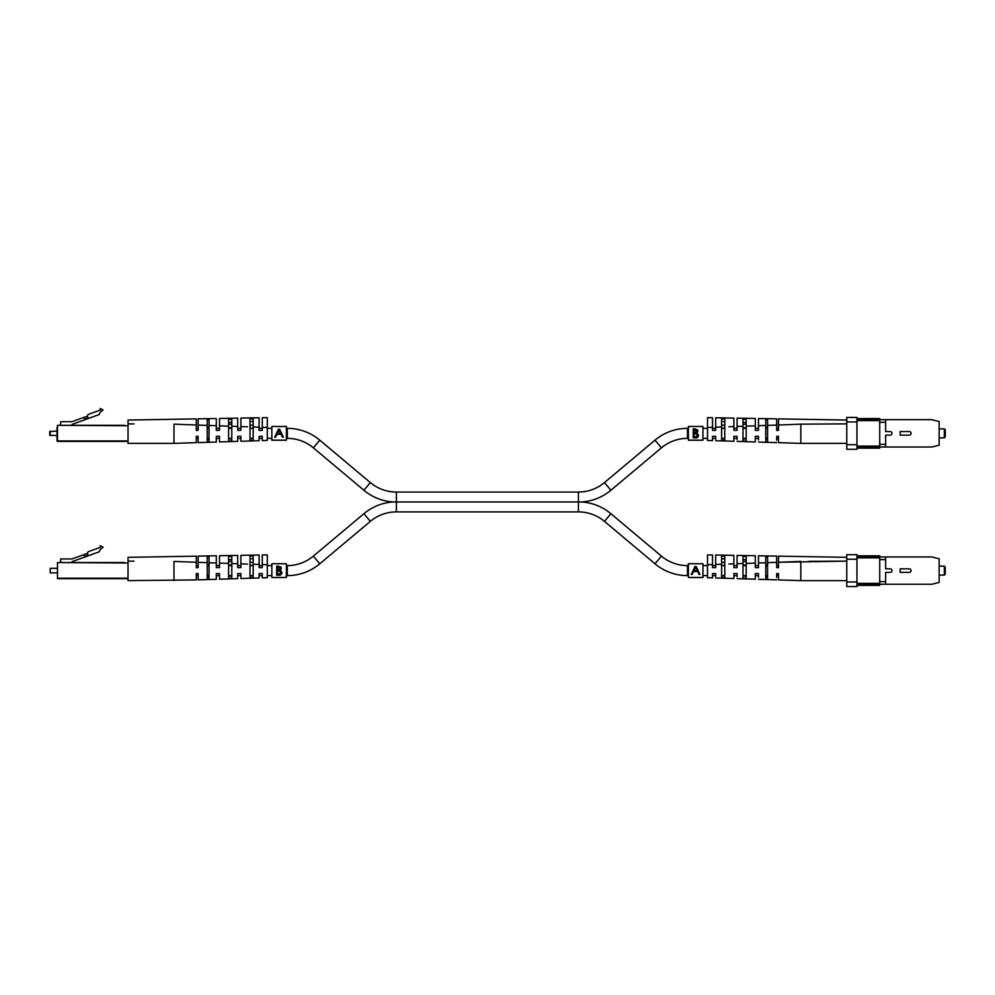 <?xml version="1.0" encoding="UTF-8"?>
<svg xmlns="http://www.w3.org/2000/svg" width="995" height="995" viewBox="0 0 995 995"><rect width="100%" height="100%" fill="white"/><g stroke="black" fill="none" stroke-linecap="round" stroke-linejoin="round"><path stroke-width="1.49" d="M688.391 575.62L687.483 575.62A50.521 50.521 0 0 1 655.008 563.792L604.45 521.38A40.509 40.509 0 0 0 578.418 511.903L396.371 511.903A40.509 40.509 0 0 0 370.339 521.38L319.781 563.792A50.521 50.521 0 0 1 287.319 575.62L286.398 575.62M688.391 428.347L687.483 428.347A50.521 50.521 0 0 0 655.008 440.163L604.45 482.587A40.509 40.509 0 0 1 578.418 492.052L396.371 492.052A40.509 40.509 0 0 1 370.339 482.587L363.909 490.249A50.521 50.521 0 0 0 393.348 501.978L396.371 501.978L393.348 501.978A50.521 50.521 0 0 0 363.909 513.706L313.35 556.13A40.509 40.509 0 0 1 287.319 565.608L286.398 565.608M396.371 511.903L396.371 501.978L581.453 501.978A50.521 50.521 0 0 1 610.893 513.706L661.439 556.13A40.509 40.509 0 0 0 687.483 565.608L688.391 565.608M370.339 482.587L319.781 440.163A50.521 50.521 0 0 0 287.319 428.347L286.398 428.347M363.909 490.249L313.35 447.837A40.509 40.509 0 0 0 287.319 438.36L286.398 438.36M581.453 501.978A50.521 50.521 0 0 0 610.893 490.249L661.439 447.837A40.509 40.509 0 0 1 687.483 438.36L688.391 438.36M271.846 565.608L267.294 565.608M262.282 565.608L259.098 565.608M253.178 565.608L249.994 565.608M240.889 565.608L237.706 565.608M231.798 565.608L228.601 565.608M219.509 565.608L216.313 565.608M209.037 565.608L207.221 565.608M198.117 565.608L196.289 565.608M271.846 575.62L267.294 575.62M262.282 575.62L259.098 575.62M253.178 575.62L249.994 575.62M240.889 575.62L237.706 575.62M231.798 575.62L228.601 575.62M219.509 575.62L216.313 575.62M209.037 575.62L207.221 575.62M198.117 575.62L196.289 575.62M702.955 575.62L707.507 575.62M712.507 575.62L715.691 575.62M721.611 575.62L724.795 575.62M733.9 575.62L737.084 575.62M743.004 575.62L746.188 575.62M755.292 575.62L758.476 575.62M765.752 575.62L767.58 575.62M776.685 575.62L778.5 575.62L778.5 573.568L776.685 573.568L776.685 577.51M846.77 557.324L778.5 556.143L778.5 567.647L778.5 565.608L776.685 565.608M702.955 565.608L707.507 565.608M712.507 565.608L715.691 565.608M721.611 565.608L724.795 565.608M733.9 565.608L737.084 565.608M743.004 565.608L746.188 565.608M755.292 565.608L758.476 565.608M765.752 565.608L767.58 565.608M271.846 428.347L267.294 428.347M262.282 428.347L259.098 428.347M253.178 428.347L249.994 428.347M240.889 428.347L237.706 428.347M231.798 428.347L228.601 428.347M219.509 428.347L216.313 428.347M209.037 428.347L207.221 428.347M198.117 428.347L196.289 428.347L196.289 430.387L198.117 430.387L198.117 425.064L207.221 425.4L207.221 441.805L209.037 441.743L209.037 419.741L207.221 419.79L207.221 425.4M266.598 427.427L267.294 427.452L267.294 440.449L262.282 440.611L262.282 436.308L259.098 436.308L259.098 440.71L240.889 441.27L240.889 436.308L237.706 436.308L237.706 441.37L219.509 441.942L219.509 436.308L216.313 436.308L216.313 442.041L198.117 442.613L198.117 436.308L196.289 436.308L196.289 438.36L198.117 438.36M271.846 438.36L267.294 438.36M262.282 438.36L259.098 438.36M253.178 438.36L249.994 438.36M240.889 438.36L237.706 438.36M231.798 438.36L228.601 438.36M219.509 438.36L216.313 438.36M209.037 438.36L207.221 438.36M702.955 438.36L707.507 438.36M712.507 438.36L715.691 438.36M721.611 438.36L724.795 438.36M733.9 438.36L737.084 438.36M743.004 438.36L746.188 438.36M755.292 438.36L758.476 438.36M765.752 438.36L767.58 438.36M776.685 438.36L778.5 438.36L778.5 436.308L776.685 436.308L776.685 440.25M776.685 428.347L778.5 428.347L778.5 430.387L778.5 425.002L800.801 424.168L778.5 425.002L778.5 418.883L846.77 420.064M702.955 428.347L707.507 428.347M712.507 428.347L715.691 428.347M721.611 428.347L724.795 428.347M733.9 428.347L737.084 428.347M743.004 428.347L746.188 428.347M755.292 428.347L758.476 428.347M765.752 428.347L767.58 428.347M50.21 568.332L50.21 572.884L50.21 568.332L57.026 568.332M50.21 572.884L57.026 572.884M83.99 554.613L87.411 553.369L88.045 555.073L84.612 556.317L83.99 554.613L72.05 558.954L60.67 558.954L60.67 562.548L57.486 562.548L124.387 562.548M110.731 562.548L72.05 562.548L72.05 561.678L88.294 555.77L88.045 555.073M218.328 567.647L216.313 567.647L216.313 562.983L209.037 562.722L209.037 579.003L207.221 579.065L207.221 562.66L198.117 562.324L198.117 567.647L196.289 567.647L196.289 562.262L173.988 561.429L196.289 562.262L196.289 556.143L128.032 557.324L128.032 578.667L57.486 578.667L57.486 562.548L57.486 578.207L128.032 578.207L128.032 563.008L57.486 562.548M87.411 553.369L88.095 551.765L100.184 547.362L100.184 545.72L103.119 547.25L100.333 549.414L99.189 551.802L88.294 555.77M128.032 561.13L134.002 561.168M266.598 564.687L267.294 564.712L267.294 577.709L262.282 577.871L262.282 573.568L259.098 573.568L259.098 577.971L240.889 578.53L240.889 573.568L237.706 573.568L237.706 578.63L219.509 579.202L219.509 573.568L216.313 573.568L216.313 579.301L198.117 579.874L198.117 573.568L196.289 573.568L196.289 579.923L128.032 580.62L128.032 578.667M262.282 564.551L262.282 554.986L267.294 554.899L267.294 564.712L262.282 564.551L262.282 567.647L261.026 567.647M198.117 562.324L198.117 556.106L216.313 555.795L216.313 562.983M237.706 563.73L231.798 563.531L231.798 578.244L228.601 578.356L228.601 563.419L219.509 563.095L219.509 555.732L237.706 555.409L237.706 567.647L239.72 567.647M247.519 564.065L240.889 563.842L240.889 555.359L259.098 555.036L259.098 567.647L262.282 567.647M207.221 564.575L209.037 564.613M228.601 564.998L231.798 565.06M249.994 565.421L253.178 565.496M262.282 576.391L262.282 577.871M259.098 577.971L259.098 576.441M240.889 576.764L240.889 578.53M237.706 578.63L237.706 576.814M219.509 577.137L219.509 579.202M216.313 579.301L216.313 577.187M198.117 577.51L198.117 579.874M196.289 579.923L196.289 577.535M228.601 561.404L231.798 561.59M249.994 562.362L253.178 562.461M259.098 564.439L253.178 564.252L253.178 577.523L249.994 577.635L249.994 556.118L253.178 556.043L253.178 564.252M240.889 567.647L240.889 563.842M219.509 567.647L219.509 563.095M198.117 567.647L196.289 567.647M173.988 561.429L173.988 580.62M253.178 575.732L249.994 575.794M231.798 576.155L228.601 576.217M209.037 576.602L207.221 576.64M238.439 573.568L237.706 573.568M259.919 573.568L259.098 573.568M231.798 563.531L231.798 556.503L228.601 556.566L228.601 563.419M209.037 562.722L209.037 557.001L207.221 557.051L207.221 562.66M231.798 559.6L228.601 559.799M253.178 558.73L249.994 558.842M57.026 439.268L57.026 435.623L49.75 435.176L49.75 431.531L57.026 431.071L57.026 427.44L57.026 439.268M124.387 425.3L57.486 425.3L124.387 425.3M198.117 430.387L196.289 430.387L196.289 425.002L173.988 424.168L196.289 425.002L196.289 418.883L128.032 420.064L128.032 441.407L57.486 441.407L128.032 441.407L128.032 443.36L173.988 443.36L196.289 442.663L196.289 440.275M57.026 440.947L57.486 425.3L57.486 440.947L128.032 440.947L128.032 425.748L57.486 425.3M50.21 431.071L50.21 435.623M60.67 425.3L60.67 421.693L72.05 421.693L87.411 416.109L88.095 414.505L100.184 410.102L100.184 408.46L103.119 409.99L100.333 412.154L99.189 414.542L72.05 424.417L72.05 425.3M83.99 417.353L84.612 419.057L88.045 417.813L87.411 416.109M88.045 417.813L88.294 418.509M128.032 423.87L134.002 423.907M262.282 427.29L262.282 417.726L267.294 417.639L267.294 427.452L262.282 427.29L262.282 430.387L261.026 430.387M198.117 425.064L198.117 418.845L216.313 418.534L216.313 430.387L218.328 430.387M237.706 426.469L231.798 426.27L231.798 440.984L228.601 441.096L228.601 426.158L219.509 425.835L219.509 418.472L237.706 418.161L237.706 430.387L239.72 430.387M247.519 426.805L240.889 426.581L240.889 418.099L259.098 417.788L259.098 430.387L262.282 430.387M207.221 427.315L209.037 427.353M228.601 427.738L231.798 427.8M249.994 428.161L253.178 428.236M262.282 439.131L262.282 440.611M259.098 440.71L259.098 439.181M240.889 439.504L240.889 441.27M237.706 441.37L237.706 439.554M219.509 439.877L219.509 441.942M216.313 442.041L216.313 439.927M198.117 440.25L198.117 442.613M228.601 424.144L231.798 424.33M249.994 425.101L253.178 425.201M259.098 427.178L253.178 426.992L253.178 440.263L249.994 440.375L249.994 418.858L253.178 418.783L253.178 426.992M240.889 430.387L240.889 426.581M219.509 430.387L219.509 425.835M216.313 425.723L209.037 425.462M173.988 424.168L173.988 443.36M196.289 436.308L196.289 442.663M253.178 438.472L249.994 438.534M231.798 438.894L228.601 438.957M209.037 439.342L207.221 439.38M238.439 436.308L237.706 436.308M259.919 436.308L259.098 436.308M231.798 426.27L231.798 419.243L228.601 419.305L228.601 426.158M231.798 422.34L228.601 422.539M253.178 421.47L249.994 421.581M271.846 426.519L271.846 440.238L286.398 440.238L286.398 426.469L271.846 426.469L286.398 426.519M278.389 429.255L274.732 437.178L275.627 437.178L276.971 434.268L281.087 434.268L282.468 437.178L283.364 437.178L279.607 429.255L278.389 429.255L276.498 433.347M281.548 433.347L279.607 429.255M277.394 433.335L278.998 429.865L280.652 433.335L277.394 433.335L278.998 429.865M688.391 563.779L688.391 577.498L702.955 577.498L702.955 563.73L688.391 563.73L702.955 563.779M694.945 566.516L691.289 574.438L692.172 574.438L693.515 571.528L697.632 571.528L699.025 574.438L699.908 574.438L696.152 566.516L694.945 566.516L693.055 570.608M698.092 570.608L696.152 566.516M693.95 570.595L695.542 567.125L697.196 570.595L693.95 570.595L695.542 567.125M271.846 563.779L271.846 577.498L286.398 577.498L286.398 563.73L271.846 563.73L286.398 563.779M276.685 570.608L276.685 566.13L278.463 566.13L281.349 568.381L280.304 570.322L282.058 572.647L279.981 575.147L276.685 575.147L276.685 570.608M280.565 566.665L281.137 567.399M281.349 568.381L280.304 570.322L280.938 570.608M281.473 574.264L280.366 575.035M281 573.431L281.237 572.647L279.321 570.956M278.662 574.302L281.237 572.647L279.744 571.018L277.505 570.919L277.505 574.302L280.988 573.456M279.694 569.725L280.478 567.996M279.533 567.162L277.505 567.063L277.505 569.986L278.675 569.961M278.053 569.986L280.54 568.394L277.505 567.063M279.744 571.018L277.505 570.919M688.391 426.519L688.391 440.238L702.955 440.238L702.955 426.469L688.391 426.469L702.955 426.519M693.229 433.347L693.229 428.87L695.007 428.87L697.905 431.121L696.848 433.061L698.602 435.387L696.525 437.887L693.229 437.887L693.229 433.347M697.109 429.405L697.682 430.138M697.905 431.121L696.848 433.061L697.483 433.347M698.017 437.004L696.923 437.775M695.207 437.041L697.781 435.387L696.289 433.758L694.05 433.658L694.05 437.041L697.532 436.208L697.781 435.387L695.866 433.696M694.05 433.658L696.289 433.758L697.756 435.113M695.878 432.601L697.022 430.735M694.597 432.726L697.085 431.146L694.05 429.803L694.05 432.726L695.231 432.701M696.077 429.902L694.05 429.803M697.085 431.146L695.157 429.803M856.956 556.951L931.867 556.951L939.156 558.78L939.156 582.448L931.867 584.264L856.956 584.264M856.956 585.396L879.717 585.396L879.717 581.627L885.637 581.627L885.637 572.399L890.177 572.399A1.791 1.791 0 0 0 891.98 570.608A1.791 1.791 0 0 0 890.177 568.817L885.637 568.817L885.637 559.6L879.717 559.6L879.717 555.819L856.956 555.819M885.637 581.627L885.637 584.264M885.637 556.951L885.637 559.6M856.956 559.227L846.77 559.227L846.77 554.675L856.956 554.675L856.956 586.54L846.77 586.54L846.77 581.988L856.956 581.988M846.77 559.227L846.77 581.988M856.956 583.356L879.717 583.356M879.717 557.872L856.956 557.872M879.717 581.627L879.717 559.6M909.293 572.399L900.189 572.399L900.189 568.817L909.293 568.817A1.791 1.791 0 0 1 911.084 570.608A1.791 1.791 0 0 1 909.293 572.399M944.342 566.13L945.25 567.038L945.25 574.177L944.342 575.098L944.342 566.13L939.156 566.13M746.188 561.404L743.004 561.59M743.004 559.6L746.188 559.799M724.795 562.362L721.611 562.461M721.611 558.73L724.795 558.842M778.5 577.535L778.5 579.923L800.801 580.62L800.801 561.429L778.5 562.262L846.77 561.13M800.801 580.62L846.77 580.62M715.057 567.647L712.507 567.647L712.507 564.551L707.507 564.712L712.507 564.551L712.507 554.986L707.507 554.899L707.507 577.709L712.507 577.871L712.507 576.391M767.58 562.66L776.685 562.324L776.685 556.106L758.476 555.795L758.476 562.983L765.752 562.722L765.752 557.001L767.58 557.051L767.58 579.065L765.752 579.003L765.752 562.722M746.188 563.419L755.292 563.095L755.292 555.732L737.084 555.409L737.084 563.73L743.004 563.531L743.004 556.503L746.188 556.566L746.188 578.356L743.004 578.244L743.004 563.531M728.825 564.003L733.9 563.842L733.9 555.359L715.691 555.036L715.691 564.439L721.611 564.252L721.611 556.043L724.795 556.118L724.795 577.635L721.611 577.523L721.611 564.252M737.084 563.73L737.084 567.647L736.35 567.647M724.795 565.421L721.611 565.496M746.188 564.998L743.004 565.06M767.58 564.575L765.752 564.613M715.691 576.441L715.691 573.568L712.507 573.568L712.507 577.871M715.691 577.971L733.9 578.53L733.9 576.764M737.084 576.814L737.084 573.568L733.9 573.568L733.9 578.53M737.084 578.63L755.292 579.202L755.292 577.137M758.476 577.187L758.476 573.568L755.292 573.568L755.292 579.202M758.476 579.301L776.685 579.874M778.5 579.923L778.5 573.568M778.5 567.647L776.685 567.647L776.685 562.324M755.292 563.095L755.292 567.647L758.476 567.647L758.476 562.983M737.084 567.647L733.9 567.647L733.9 563.842M715.691 567.647L715.691 564.439M765.752 576.602L767.58 576.64M743.004 576.155L746.188 576.217M721.611 575.732L724.795 575.794M737.084 573.568L736.35 573.568M715.691 573.568L715.057 573.568M840.8 561.168L808.798 561.367M746.188 424.144L743.004 424.33M743.004 422.34L746.188 422.539M724.795 425.101L721.611 425.201M721.611 421.47L724.795 421.581M778.5 440.275L778.5 442.663L800.801 443.36L800.801 424.168L846.77 423.87M800.801 443.36L846.77 443.36M715.057 430.387L712.507 430.387L712.507 427.29L707.507 427.452L712.507 427.29L712.507 417.726L707.507 417.639L707.507 440.449L712.507 440.611L712.507 439.131M767.58 425.4L776.685 425.064L776.685 418.845L758.476 418.534L758.476 425.723L765.752 425.462L765.752 419.741L767.58 419.79L767.58 441.805L765.752 441.743L765.752 425.462M746.188 426.158L755.292 425.835L755.292 418.472L737.084 418.161L737.084 426.469L743.004 426.27L743.004 419.243L746.188 419.305L746.188 441.096L743.004 440.984L743.004 426.27M728.825 426.755L733.9 426.581L733.9 418.099L715.691 417.788L715.691 427.178L721.611 426.992L721.611 418.783L724.795 418.858L724.795 440.375L721.611 440.263L721.611 426.992M737.084 426.469L737.084 430.387L736.35 430.387M724.795 428.161L721.611 428.236M746.188 427.738L743.004 427.8M767.58 427.315L765.752 427.353M715.691 439.181L715.691 436.308L712.507 436.308L712.507 440.611M715.691 440.71L733.9 441.27L733.9 439.504M737.084 439.554L737.084 436.308L733.9 436.308L733.9 441.27M737.084 441.37L755.292 441.942L755.292 439.877M758.476 439.927L758.476 436.308L755.292 436.308L755.292 441.942M758.476 442.041L776.685 442.613M778.5 442.663L778.5 436.308M778.5 430.387L776.685 430.387L776.685 425.064M755.292 425.835L755.292 430.387L758.476 430.387L758.476 425.723M737.084 430.387L733.9 430.387L733.9 426.581M715.691 430.387L715.691 427.178M765.752 439.342L767.58 439.38M743.004 438.894L746.188 438.957M721.611 438.472L724.795 438.534M737.084 436.308L736.35 436.308M715.691 436.308L715.057 436.308M840.8 423.907L808.798 424.106M856.956 419.691L931.867 419.691L939.156 421.519L939.156 445.188L931.867 447.004L856.956 447.004M856.956 448.136L879.717 448.136L879.717 444.367L885.637 444.367L885.637 435.151L890.177 435.151A1.791 1.791 0 0 0 891.98 433.347A1.791 1.791 0 0 0 890.177 431.556L885.637 431.556L885.637 422.34L879.717 422.34L879.717 418.559L856.956 418.559M885.637 444.367L885.637 447.004M885.637 419.691L885.637 422.34M856.956 421.967L846.77 421.967L846.77 417.427L856.956 417.427L856.956 449.28L846.77 449.28L846.77 444.728L856.956 444.728M846.77 421.967L846.77 444.728M856.956 446.096L879.717 446.096M879.717 420.611L856.956 420.611M879.717 444.367L879.717 422.34M909.293 435.151L900.189 435.151L900.189 431.556L909.293 431.556A1.791 1.791 0 0 1 911.084 433.347A1.791 1.791 0 0 1 909.293 435.151M944.342 428.87L945.25 429.778L945.25 436.917L944.342 437.837L944.342 428.87L939.156 428.87M370.339 521.38L363.909 513.706M655.008 563.792L661.439 556.13M687.483 575.62L687.483 565.608M319.781 440.163L313.35 447.837M287.319 428.347L287.319 438.36M604.45 482.587L610.893 490.249M578.418 492.052L578.418 511.903M319.781 563.792L313.35 556.13M287.319 575.62L287.319 565.608M604.45 521.38L610.893 513.706M655.008 440.163L661.439 447.837M687.483 428.347L687.483 438.36M396.371 492.052L396.371 501.978M271.846 440.176L286.398 440.176M688.391 577.436L702.955 577.436M271.846 577.436L286.398 577.436M688.391 440.176L702.955 440.176M944.342 575.098L939.156 575.098M944.342 437.837L939.156 437.837"/></g></svg>
